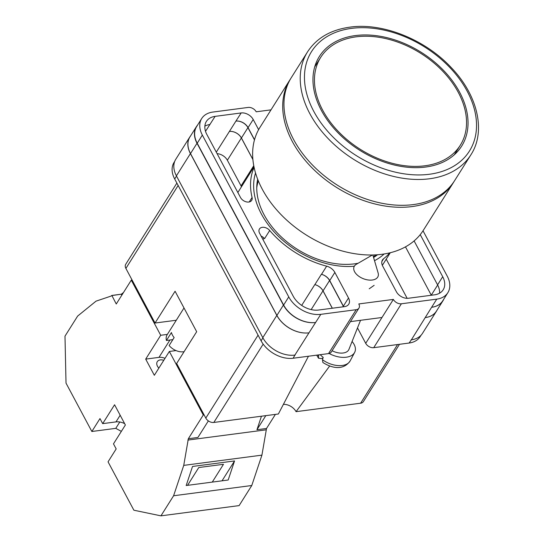 <?xml version="1.0" encoding="UTF-8"?>
<svg xmlns="http://www.w3.org/2000/svg" width="543" height="543" viewBox="0 0 543 543"><rect width="100%" height="100%" fill="white"/><g stroke="black" fill="none" stroke-linecap="round" stroke-linejoin="round"><path stroke-width="0.81" d="M384.091 253.988A77.167 53.071 -147.8 0 1 374.514 260.674M354.321 266.226A77.167 53.071 -147.8 0 1 261.339 213.922A77.167 53.071 -147.8 0 1 255.543 172.993M257.681 179.238A72.966 50.18 32.2 0 0 264.041 214.675A72.966 50.18 32.2 0 0 358.129 263.253M373.57 257.477A72.966 50.18 32.2 0 0 377.541 254.755M356.181 309.7A6.468 4.446 32.2 0 0 358.957 308.091L331.298 351.993A6.468 4.446 -147.8 0 1 328.522 353.602L356.181 309.7L320.818 314.336A25.874 17.797 32.2 0 1 288.747 296.899L202.342 135.085A25.874 17.797 32.2 0 1 201.724 118.503A25.874 17.797 32.2 0 1 212.815 112.068L248.185 107.433A6.468 4.446 32.2 0 1 256.201 111.797L271.011 109.856M174.731 161.352L174.065 162.405A25.874 17.797 -147.8 0 0 174.683 178.986L261.081 340.8A25.874 17.797 -147.8 0 0 293.159 358.237L328.522 353.602M421.049 335.241L420.187 336.606A25.874 17.797 -147.8 0 1 409.096 343.04L411.384 339.823A25.874 17.797 -147.8 0 1 411.099 339.864M357.498 327.931L365.71 343.319A6.468 4.446 -147.8 0 0 373.727 347.676L409.096 343.04M350.425 321.626L381.98 317.492L393.37 299.417L358.801 303.944A6.468 4.446 32.2 0 1 358.957 308.091M369.206 288.795L374.154 285.333M381.872 261.475L383.616 258.706A9.699 6.672 32.2 0 0 382.489 259.934A9.699 6.672 32.2 0 0 382.72 266.151L396.376 291.72A9.699 6.672 32.2 0 0 408.404 298.256L434.461 294.842A20.376 14.016 32.2 0 0 443.197 289.772A20.376 14.016 32.2 0 0 442.708 276.713L420.234 234.63M383.616 258.706A80.534 55.386 32.2 0 0 389.745 252.862M269.708 230.49A6.699 4.609 32.2 0 0 259.452 228.99A6.699 4.609 32.2 0 0 259.615 233.286L293.268 296.308A20.376 14.016 32.2 0 0 318.524 310.039L344.581 306.625A9.699 6.672 32.2 0 0 348.742 304.209A9.699 6.672 32.2 0 0 348.511 297.992L334.855 272.423A9.699 6.672 32.2 0 0 326.655 266.172A80.534 55.386 32.2 0 1 269.708 230.49L264.577 238.635A6.699 4.609 32.2 0 0 261.122 236.11M205.519 131.304L215.109 116.372A20.376 14.016 32.2 0 0 206.381 121.435A20.376 14.016 32.2 0 0 206.863 134.494L240.515 197.516A6.699 4.609 32.2 0 0 246.217 201.84A6.699 4.609 32.2 0 0 251.694 200.367A6.699 4.609 32.2 0 0 252.074 197.469A80.534 55.386 32.2 0 1 254.117 167.407M215.109 116.372L241.173 112.951A9.699 6.672 32.2 0 1 253.201 119.494L258.624 129.655M393.37 299.417A6.468 4.446 32.2 0 0 401.392 303.775L436.755 299.139A25.874 17.797 32.2 0 0 447.846 292.704A25.874 17.797 32.2 0 0 447.228 276.122L423.024 230.789M437.115 310.033A25.874 17.797 -147.8 0 1 436.491 311.139L422.474 333.388A25.874 17.797 -147.8 0 1 411.384 339.823L431.624 307.284A25.874 17.797 32.2 0 0 442.715 300.849L447.846 292.704M295.161 355.061A25.874 17.797 -147.8 0 1 294.876 355.095L293.159 358.237M190.505 153.588L197.014 143.257A25.874 17.797 -147.8 0 1 196.396 126.675L189.887 137.006A25.874 17.797 -147.8 0 0 190.505 153.588L276.903 315.402A25.874 17.797 -147.8 0 0 308.974 332.839L294.876 355.095A25.874 17.797 -147.8 0 1 262.798 337.658L276.821 315.408L190.417 153.594A25.874 17.797 -147.8 0 1 189.799 137.019A25.874 17.797 -147.8 0 1 190.532 135.981M189.799 137.019L175.783 159.262A25.874 17.797 -147.8 0 0 176.4 175.844L262.798 337.658M405.478 246.868L431.271 295.161A20.376 14.016 -147.8 0 1 431.318 295.249M209.978 124.51A20.376 14.016 32.2 0 0 204.86 126.166M201.724 118.503L196.593 126.648A25.874 17.797 32.2 0 0 197.211 143.23L202.342 135.085M308.974 332.839L320.818 314.336M197.211 143.23L283.616 305.044A25.874 17.797 32.2 0 0 315.687 322.481M439.579 293.186A20.376 14.016 32.2 0 0 437.577 284.858L442.708 276.713M414.112 240.916L437.577 284.858M216.297 152.155L229.397 131.447A9.699 6.672 -147.8 0 1 241.425 137.983L247.934 127.653A9.699 6.672 -147.8 0 0 235.906 121.116L241.173 112.951M254.524 139.727L248.07 127.639A9.699 6.672 32.2 0 0 236.042 121.096M332.33 308.227L323.051 290.858A9.699 6.672 -147.8 0 0 314.872 284.607A80.534 55.386 -147.8 0 1 314.804 284.593A9.699 6.672 -147.8 0 1 322.983 290.838L332.275 308.234M314.872 284.607L321.375 274.276A80.534 55.386 32.2 0 0 321.524 274.317L326.655 266.172M343.671 306.741A9.699 6.672 32.2 0 0 343.38 306.137L329.723 280.568A9.699 6.672 32.2 0 0 321.524 274.317M443.828 299.091A25.874 17.797 -147.8 0 1 442.918 300.822A25.874 17.797 -147.8 0 1 431.828 307.257M196.396 126.675A25.874 17.797 -147.8 0 1 197.564 125.107M197.014 143.257L283.412 305.071A25.874 17.797 -147.8 0 0 315.483 322.508M254.477 139.904L247.934 127.653M321.375 274.276A9.699 6.672 -147.8 0 1 329.56 280.527L343.244 306.15A9.699 6.672 -147.8 0 1 343.543 306.761M442.918 300.822L436.409 311.153A25.874 17.797 -147.8 0 1 425.318 317.587M252.895 159.459L241.425 137.983M436.491 311.139A25.874 17.797 -147.8 0 1 425.4 317.574M229.343 131.454A9.699 6.672 -147.8 0 1 241.37 137.99L252.909 159.594M308.892 332.845A25.874 17.797 -147.8 0 1 276.821 315.408M386.236 259.147L407.155 298.324M217.091 153.649A9.699 6.672 -147.8 0 1 227.354 160.239L241.051 185.896A9.699 6.672 -147.8 0 1 241.465 186.778M372.369 255L356.31 264.305A12.937 7.588 21.8 0 0 354.036 266.817A12.937 7.588 21.8 0 0 356.799 274.588A12.937 7.588 21.8 0 0 372.301 280.025A12.937 7.588 21.8 0 0 378.064 276.407A12.937 7.588 21.8 0 0 378.138 273.02L372.844 254.986M320.241 354.688A18.638 10.935 21.8 0 0 320.974 355.441A18.638 10.935 21.8 0 0 323.214 357.369L322.467 359.676A18.367 10.772 21.8 0 0 350.12 360.952L354.633 352.434A19.405 11.383 -158.2 0 1 329.133 353.486M318.639 354.898L318.49 358.197L321.334 358.604L322.99 358.075M360.538 320.302L348.932 349.38A12.937 7.588 -158.2 0 1 332.099 350.717M352.081 341.499A19.405 11.383 -158.2 0 1 354.633 352.434M350.12 360.952C343.013 371.086 331.216 367.849 322.888 362.5L322.467 359.676M158.855 368.113A7.113 4.894 -147.8 0 1 157.456 366.226A7.113 4.894 -147.8 0 1 157.287 361.665A7.113 4.894 -147.8 0 1 163.776 360.301M261.461 416.209L256.948 429.73L266.518 428.475L261.923 455.136L251.776 485.51L239.117 505.601L160.938 515.85L133.883 510.216L108.05 461.835L116.182 448.918L113.48 443.862L125.372 424.993L114.573 404.766L102.681 423.635L99.98 418.578L91.848 431.495L66.015 383.114L64.99 336.158L77.649 316.067L96.043 301.141L111.016 296.105L111.831 295.44L121.408 294.191L123.519 292.473M121.347 431.38L115.781 428.352L91.848 431.495M165.011 358.339A10.351 7.12 32.2 0 0 158.984 357.369L145.694 359.113L154.334 375.294L169.348 351.457L203.286 415.008L188.34 438.724L183.744 465.385L173.597 495.759L160.938 515.85M145.694 359.113L160.708 335.275L131.277 280.154L132.098 280.052M111.831 295.44L116.263 303.992L131.277 280.154M167.359 334.4L160.708 335.275M176.02 350.581L169.348 351.457M203.286 415.008L204.1 414.9M261.923 455.136L183.744 465.385M251.776 485.51L173.597 495.759M234.549 460.946L192.534 466.457L186.168 485.523L228.182 480.012L234.549 460.946L222.033 480.82M188.34 438.724L197.91 437.468L208.356 420.893M266.063 429.832L187.885 440.081M266.518 428.475L275.396 414.384M256.948 429.73L265.826 415.639M212.272 482.096L223.485 464.299L198.779 467.537L187.559 485.34M111.756 295.562L121.408 294.191M121.333 294.306L121.808 295.195M124.652 423.642A12.937 8.898 32.2 0 0 115.978 421.897L102.681 423.635M119.786 421.999L115.781 428.352M381.953 254.294A96.539 66.395 32.2 0 0 423.336 230.286L453.405 182.577A96.539 66.395 -147.8 0 1 412.022 206.578A96.539 66.395 -147.8 0 1 310.718 166.497A96.539 66.395 -147.8 0 1 290.043 79.645L259.975 127.361A96.539 66.395 32.2 0 0 280.656 214.214A96.539 66.395 32.2 0 0 381.953 254.294M373.421 256.954A70.346 48.381 32.2 0 0 375.763 254.871M258.339 180.894A70.346 48.381 32.2 0 0 256.751 187.837M424.925 165.785A82.475 56.716 32.2 0 0 460.274 145.28A82.475 56.716 32.2 0 0 442.606 71.079A82.475 56.716 32.2 0 0 356.072 36.843A82.475 56.716 32.2 0 0 320.716 57.348A82.475 56.716 32.2 0 0 338.384 131.542A82.475 56.716 32.2 0 0 424.925 165.785M355.394 35.573A84.09 57.829 32.2 0 0 319.352 56.486A84.09 57.829 32.2 0 0 337.366 132.139A84.09 57.829 32.2 0 0 425.597 167.047A84.09 57.829 32.2 0 0 461.645 146.142A84.09 57.829 32.2 0 0 443.631 70.488A84.09 57.829 32.2 0 0 355.394 35.573M413.271 204.596A96.539 66.395 32.2 0 0 454.654 180.588L470.924 154.762A96.539 66.395 -147.8 0 1 429.54 178.769A96.539 66.395 -147.8 0 1 328.243 138.689A96.539 66.395 -147.8 0 1 307.562 51.836L291.292 77.663A96.539 66.395 32.2 0 0 311.974 164.509A96.539 66.395 32.2 0 0 413.271 204.596M184.091 351.667A12.937 8.898 32.2 0 1 169.131 345.531L174.14 337.583A12.937 8.898 -147.8 0 1 172.45 335.099A12.937 8.898 -147.8 0 1 171.439 332.526L166.429 340.475A12.937 8.898 32.2 0 1 167.135 334.76L184.009 307.976M172.844 339.633L166.429 340.475M399.492 344.296L363.382 401.603A6.468 4.446 -147.8 0 1 360.613 403.211L397.571 344.554M329.655 366.023L296.064 411.675L360.613 403.211M296.064 411.675A10.758 7.398 32.2 0 0 283.392 404.365M263.179 344.126L213.827 422.454L278.376 413.997L308.465 356.228M213.827 422.454A6.468 4.446 -147.8 0 1 205.811 418.096L258.068 335.153M176.278 320.248L155.047 323.031L175.077 291.245L196.675 331.698L176.645 363.484L205.811 418.096M178.145 185.475L125.888 268.418L155.047 323.031M125.888 268.418A6.468 4.446 -147.8 0 1 125.732 264.271L176.875 183.1M357.579 328.081L357.267 328.501M431.624 307.284L436.755 299.139M373.727 347.676L401.392 303.775M365.71 343.319L381.98 317.492M283.616 305.044L288.747 296.899M229.397 131.447L235.906 121.116M248.07 127.639L253.201 119.494M249.251 201.962L252.074 197.469M263.002 239.633L264.013 238.031M301.691 305.404L314.804 284.593M329.723 280.568L334.855 272.423M343.38 306.137L348.511 297.992M276.903 315.402L283.412 305.071M342.803 306.856L343.244 306.15M323.051 290.858L329.56 280.527M431.271 295.161L437.665 285.021M176.4 175.844L190.417 153.594M311.166 309.598L322.983 290.838M241.051 185.896L253.771 165.703M227.354 160.239L241.37 137.99M174.683 178.986L176.523 176.075M261.081 340.8L262.921 337.882M317.886 354.993A18.367 10.772 21.8 0 0 318.381 355.679M158.984 357.369L169.918 340.02M120.166 415.246L115.978 421.897M429.445 174.255A93.308 64.169 32.2 0 0 467.211 91.258A93.308 64.169 32.2 0 0 351.552 28.372A93.308 64.169 32.2 0 0 313.779 111.369A93.308 64.169 32.2 0 0 429.445 174.255M237.848 192.521L254.002 166.877M382.34 265.337L390.274 252.739M318.49 358.197L316.725 355.149M453.405 182.577L454.023 181.566M290.688 78.654L290.043 79.645M454.26 154.823L460.274 145.28M314.702 66.898L320.716 57.348M470.924 154.762C486.216 131.352 477.67 95.079 451.376 67.739C425.284 39.517 382.734 22.406 349.875 27.15C330.701 29.831 316.596 38.058 307.562 51.836"/></g></svg>
